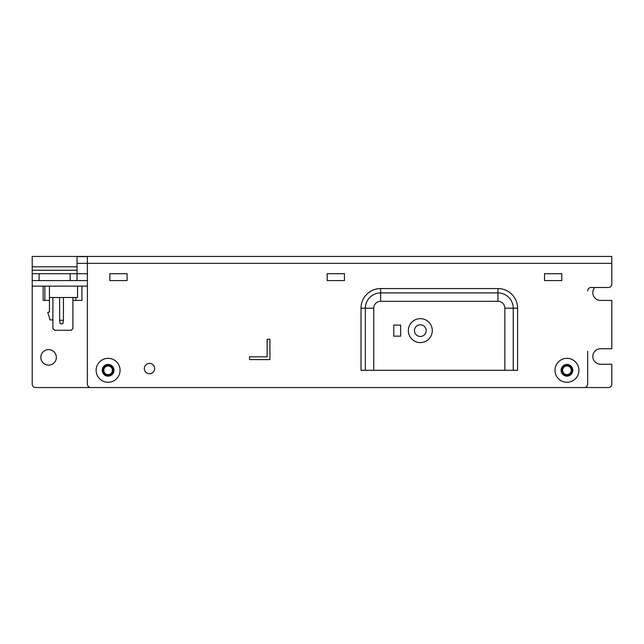 <?xml version="1.0" encoding="UTF-8"?>
<svg xmlns="http://www.w3.org/2000/svg" width="644" height="644" viewBox="0 0 644 644"><rect width="100%" height="100%" fill="white"/><g stroke="black" fill="none" stroke-linecap="round" stroke-linejoin="round"><path stroke-width="0.97" d="M587.65 351.326L587.65 384.098A3.453 3.453 -0 0 1 584.197 387.551L90.852 387.551A3.453 3.453 -0 0 1 87.399 384.098L87.399 263.356L77.047 263.348L87.399 263.356L87.399 256.449L32.2 256.449L32.2 270.247L77.047 270.247L77.047 266.801L32.2 266.801M587.65 290.951A3.453 3.453 180 0 1 591.103 287.498L608.347 287.498A3.453 3.453 -0 0 0 611.8 284.052L611.687 284.914M87.399 256.449L611.8 256.449L611.8 284.052M361.01 370.3L517.591 370.3L517.591 308.202A19.642 19.642 180 0 0 497.949 288.56L380.652 288.56A19.642 19.642 180 0 0 361.01 308.202L361.01 370.3M344.427 280.599L344.427 273.7L327.176 273.7L327.176 280.599L344.427 280.599M127.077 280.599L127.077 273.7L109.826 273.7L109.826 280.599L127.077 280.599M108.103 358.33A11.97 11.97 180 0 1 118.464 376.289A11.97 11.97 180 0 1 97.735 376.289A11.97 11.97 180 0 1 108.103 358.33M566.953 358.33A11.97 11.97 180 0 1 577.314 376.289A11.97 11.97 180 0 1 556.585 376.289A11.97 11.97 180 0 1 566.953 358.33M144.328 368.577A5.176 5.176 0 0 0 152.089 373.053A5.176 5.176 0 0 0 152.089 364.093A5.176 5.176 0 0 0 144.328 368.577M561.777 280.599L561.777 273.7L544.526 273.7L544.526 280.599L561.777 280.599M269.908 339.251L269.908 359.602L249.55 359.602L249.55 356.848L267.147 356.848L267.147 339.251L269.908 339.251M594.798 287.498A7.76 7.76 180 0 0 600.586 300.434L611.8 300.434L611.8 348.734L600.586 348.734A7.76 7.76 180 0 0 592.826 356.502A7.76 7.76 180 0 0 600.586 364.263L611.8 364.263L611.8 384.098A3.453 3.453 180 0 1 608.347 387.551L564.216 387.551M87.399 286.121L32.2 286.121L32.2 384.098A3.453 3.453 180 0 0 35.653 387.551L111.549 387.551M48.59 365.124A7.76 7.76 180 0 0 56.35 357.364A7.76 7.76 180 0 0 48.59 349.603A7.76 7.76 180 0 0 40.822 357.364A7.76 7.76 180 0 0 48.59 365.124M77.047 270.247L77.047 280.599L70.148 280.599L70.148 273.7L39.099 273.7L39.099 280.599L32.2 280.599L32.2 270.247M87.399 256.594L77.047 256.594L77.047 266.801M87.399 280.599L39.099 280.599M32.2 273.7L39.099 273.7M70.148 273.7L87.399 273.7M420.323 318.651A11.97 11.97 0 0 1 430.691 336.611A11.97 11.97 0 0 1 409.954 336.611A11.97 11.97 0 0 1 420.323 318.651M393.758 325.107L400.657 325.107L400.657 336.144L393.758 336.144L393.758 325.107M504.848 370.3L504.848 308.202A6.899 6.899 0 0 0 497.949 301.303L380.652 301.303A6.899 6.899 0 0 0 373.753 308.202L373.753 370.3M108.103 364.432A5.868 5.868 0 0 0 103.024 373.23A5.868 5.868 0 0 0 113.183 373.23A5.868 5.868 0 0 0 108.103 364.432M566.953 364.432A5.868 5.868 0 0 0 561.874 373.23A5.868 5.868 0 0 0 572.033 373.23A5.868 5.868 0 0 0 566.953 364.432M420.323 324.761A5.868 5.868 0 0 0 415.243 333.56A5.868 5.868 0 0 0 425.402 333.56A5.868 5.868 0 0 0 420.323 324.761M112.41 370.3A4.315 4.315 0 0 0 108.103 365.985A4.315 4.315 0 0 0 103.789 370.3A4.315 4.315 0 0 0 108.103 374.615A4.315 4.315 0 0 0 112.41 370.3A4.315 4.315 0 0 0 108.103 365.985A4.315 4.315 0 0 0 103.789 370.3A4.315 4.315 0 0 0 108.103 374.615A4.315 4.315 0 0 0 112.41 370.3M571.26 370.3A4.315 4.315 0 0 0 566.953 365.985A4.315 4.315 0 0 0 562.639 370.3A4.315 4.315 0 0 0 566.953 374.615A4.315 4.315 0 0 0 571.26 370.3A4.315 4.315 0 0 0 566.953 365.985A4.315 4.315 0 0 0 562.639 370.3A4.315 4.315 0 0 0 566.953 374.615A4.315 4.315 0 0 0 571.26 370.3M32.2 286.121L32.2 280.599M52.897 297.504L52.897 328.553L54.627 330.283L71.186 330.283L72.909 328.553L72.909 300.402L75.823 300.402L75.823 297.504M43.156 286.121L43.156 300.402L44.871 300.402L44.871 286.121M81.933 286.121L81.933 300.402L75.823 300.402M49.451 300.402L44.871 300.402M77.57 286.121L77.57 297.504L49.451 297.504L49.451 286.121M63.426 297.504L63.426 320.277L59.626 320.277L59.626 297.504M63.426 320.277L62.903 323.723L60.142 323.723L59.626 320.277M52.897 319.931L50.143 319.931L47.728 312.34L49.451 311.994L49.451 297.504M611.8 263.356L87.399 263.356M373.753 308.202L365.365 308.202L365.365 370.3M380.652 301.303L380.652 292.915A15.287 15.287 -0 0 0 365.365 308.202L361.01 308.202M497.949 301.303L497.949 292.915L380.652 292.915L380.652 288.56M504.848 308.202L513.236 308.202A15.287 15.287 -0 0 0 497.949 292.915L497.949 288.56M513.236 370.3L513.236 308.202L517.591 308.202M113.272 370.3A5.176 5.176 0 0 1 105.511 374.784A5.176 5.176 0 0 1 105.511 365.816A5.176 5.176 0 0 1 113.272 370.3M572.122 370.3A5.176 5.176 0 0 1 564.361 374.784A5.176 5.176 0 0 1 564.361 365.816A5.176 5.176 0 0 1 572.122 370.3M72.893 300.402L72.893 297.504"/></g></svg>

